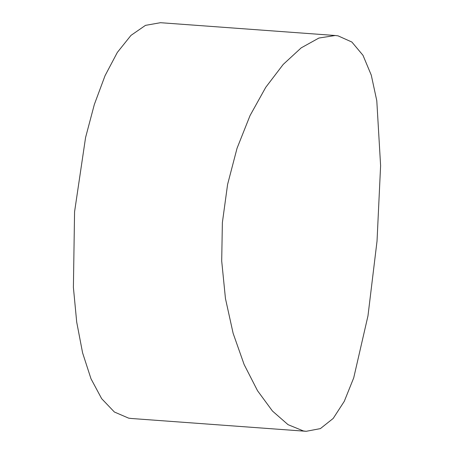 <?xml version="1.0" encoding="UTF-8"?>
<svg xmlns="http://www.w3.org/2000/svg" width="454" height="454" viewBox="0 0 454 454"><rect width="100%" height="100%" fill="white"/><g stroke="black" fill="none" stroke-linecap="round" stroke-linejoin="round"><path stroke-width="0.68" d="M306.212 431.3L131.478 418.497L128.681 418.162L114.385 412.011L101.656 398.669L90.993 378.767L82.583 352.826L76.703 322.09L73.395 287.405L74.57 211.785L85.573 137.528L94.336 104.494L105.056 75.665L117.336 52.42L130.979 35.384L145.473 25.367L160.472 22.7L335.205 35.503L318.918 38.04L301.206 47.852L283.2 64.44L265.749 87.321L250.041 115.583L237.045 148.276L227.596 184.415L222.375 222.602L221.7 261.01L225.451 298.522L233.135 333.344L244.138 364.551L257.531 390.729L272.462 411.046L288.04 424.66L303.454 430.965L306.212 431.3L320.393 428.604L333.196 418.435L344.274 401.336L353.717 377.864L367.978 315.842L377.03 241.102L380.605 165.676L376.792 100.743L371.276 75.143L362.996 55.32L351.867 42.029L338.02 35.838L335.205 35.503"/></g></svg>
